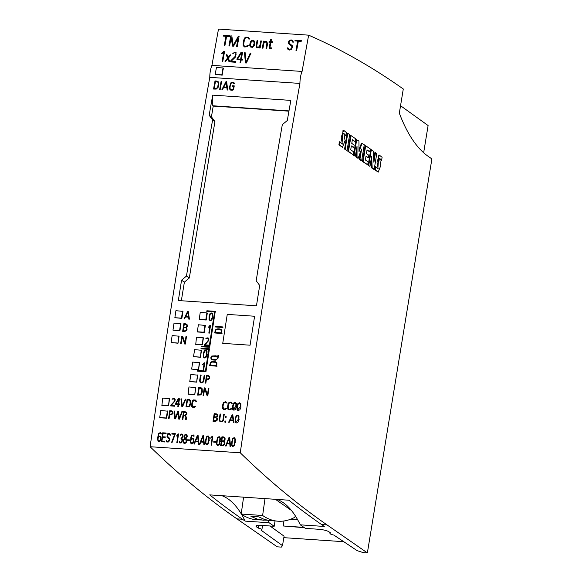 <?xml version="1.0" encoding="UTF-8"?>
<svg xmlns="http://www.w3.org/2000/svg" width="582" height="582" viewBox="0 0 582 582"><rect width="100%" height="100%" fill="white"/><g stroke="black" fill="none" stroke-linecap="round" stroke-linejoin="round"><path stroke-width="0.87" d="M371.171 159.09L371.592 167.856L373.6 169.253L374.204 169.289L376.794 153.459L374.895 152.513L373.76 159.461M375.499 152.557L373.899 162.327L373.353 151.065L370.741 149.632L368.144 165.463L369.985 166.365L371.636 156.252L372.189 167.892L374.204 169.289M353.747 147.588L354.162 145.064L351.761 143.398L352.365 139.687L355.093 141.579L355.558 138.72L351.077 135.606L350.48 135.57L347.883 151.4L353.034 154.601L353.5 151.735L350.713 149.8L351.346 145.922L353.747 147.588L351.288 146.264M352.306 140.029L355.093 141.579M381.596 160.356L382.098 157.322L379.406 155.147L376.998 162.08L378.169 168.962L375.194 166.605L374.699 169.638L378.191 172.156L380.81 165.47L379.537 158.173L381.596 160.356L380.999 160.312L379.282 158.253M379.406 155.147L378.802 155.103L377.834 168.86M327.084 524.935L367.373 552.9L431.895 158.915L428.228 156.369A185.913 74.198 -86.1 0 1 399.332 113.155L403.29 88.981L398.968 85.976A2571.938 1026.473 93.9 0 0 308.642 35.167A4927.088 1966.425 93.9 0 0 302.073 71.433A15.11 6.031 93.9 0 0 299.934 83.422A4927.088 1966.425 93.9 0 0 240.257 452.796A2571.938 1026.473 93.9 0 0 327.084 524.935L321.577 524.564L324.283 526.448L300.29 524.833L305.39 528.376L318.798 529.278A7.886 1.681 -170.7 0 1 328.888 531.759L330.707 532.974A4.925 1.048 9.3 0 0 329.972 533.388A4.925 1.048 9.3 0 0 333.835 535.069L357.21 550.688L363.263 552.624L367.373 552.9M345.883 135.562L346.377 132.529L343.627 130.273L341.227 137.279L342.325 144.096L339.408 141.768L338.913 144.802L342.434 147.355L345.09 140.64L343.824 133.409L345.883 135.562L345.279 135.526L343.576 133.453M343.627 130.273L343.024 130.23L342.005 144.023M344.573 149.101L347.061 150.454L349.651 134.617L347.767 133.307L347.17 133.271L344.573 149.101L347.061 150.454M368.421 157.773L368.835 155.249L366.434 153.583L367.038 149.872L369.766 151.771L370.239 148.905L365.692 145.747L365.089 145.711L362.499 161.541L367.708 164.786L368.18 161.92L365.387 159.985L366.02 156.107L368.421 157.773L365.969 156.449M366.987 150.214L369.766 151.771M356.424 149.77L356.431 157.518L358.134 158.326L361.597 149.101L359.916 159.373L359.312 159.337L361.066 160.552L361.669 160.596L364.267 144.758L361.451 143.187L358.978 150.098M362.055 143.223L358.992 151.793L358.941 141.062L356.126 139.491L353.536 155.321L355.369 156.223L357.028 146.111L357.035 157.562L358.134 158.326M360.52 151.975L359.312 159.337M168.54 405.749A4927.088 1966.425 -86.1 0 1 169.588 398.721L162.676 398.095L161.927 405.305L168.54 405.749L169.289 398.539M179.933 330.802A4927.088 1966.425 -86.1 0 1 181.024 323.796L174.033 323.119L172.97 330.139L179.933 330.802L179.583 330.583L180.646 323.563M194.774 394.596A4927.088 1966.425 -86.1 0 1 195.828 387.576L188.939 386.957L188.168 394.152L194.774 394.596L195.545 387.401M198.535 369.708A4927.088 1966.425 -86.1 0 1 199.604 362.695L192.715 362.077L191.645 369.097L198.535 369.708L199.32 362.521M202.347 344.857A4927.088 1966.425 -86.1 0 1 203.431 337.851L196.483 337.204L195.741 344.413L202.347 344.857L203.096 337.647M206.21 320.027A4927.088 1966.425 -86.1 0 1 207.308 313.029L200.259 312.316L199.197 319.336L199.597 319.583L206.21 320.027L205.81 319.78L206.872 312.767M212.706 95.135L290.833 100.395A4927.088 1966.425 93.9 0 0 287.297 120.518L282.321 124.643A4927.088 1966.425 93.9 0 0 256.196 280.75L259.696 285.471A4927.088 1966.425 93.9 0 0 256.458 305.805L178.332 300.545A4927.088 1966.425 -86.1 0 1 181.562 280.211L186.48 276.05A4927.088 1966.425 -86.1 0 1 212.605 119.943L209.171 115.258A4927.088 1966.425 -86.1 0 1 212.706 95.135L212.772 105.771L213.208 106.077L288.934 111.169M299.934 83.422L209.782 77.355A4927.088 1966.425 93.9 0 0 150.105 446.721A2571.938 1026.473 93.9 0 0 236.939 518.868L277.228 546.833L281.339 547.109L282.51 545.654L261.063 530.166A4.925 1.048 9.3 0 0 261.885 529.736A4.925 1.048 9.3 0 0 258.19 528.092L256.517 526.885A7.886 1.681 -170.7 0 1 256 526.135A7.886 1.681 -170.7 0 1 260.852 525.371L274.187 526.274L269.088 522.731L245.153 521.123A134.675 53.748 93.9 0 0 241.479 514.241M240.257 452.796L150.105 446.721M204.275 332.438A4927.088 1966.425 -86.1 0 1 205.366 325.44L198.375 324.763L197.313 331.776L197.662 331.995L204.275 332.438L203.918 332.22L204.98 325.207M200.434 357.275A4927.088 1966.425 -86.1 0 1 201.51 350.269L194.599 349.637L193.537 356.657L200.434 357.275L201.212 350.08M196.651 382.156A4927.088 1966.425 -86.1 0 1 197.713 375.135L190.823 374.517L189.761 381.537L196.651 382.156L197.436 374.961M181.868 318.39A4927.088 1966.425 -86.1 0 1 182.966 311.392L175.917 310.679L174.855 317.699L181.868 318.39L181.468 318.143L182.53 311.123M178.012 343.22A4927.088 1966.425 -86.1 0 1 179.096 336.214L172.148 335.559L171.086 342.58L178.012 343.22L178.761 336.003M166.692 418.211A4927.088 1966.425 -86.1 0 1 167.732 411.176L160.785 410.528L159.723 417.549L160.079 417.767L166.692 418.211L166.336 417.992L167.398 410.972M283.82 537.666L343.766 541.704M423.652 152.746L428.105 125.545L400.547 105.72M265.006 498.607L262.62 515.485L241.195 514.044A170.802 68.167 93.9 0 0 256.691 519.777L267.422 520.213M262.62 515.485A170.802 68.167 93.9 0 0 278.116 521.217A170.802 68.167 93.9 0 0 294.965 517.231L295.22 515.703M250.937 516.35L257.128 519.042L263.486 520.235M278.116 521.217L268.578 520.439L264.075 519.282L258.779 516.881L250.929 516.35M269.99 525.99L284.067 536.153L282.51 545.654M321.577 524.564A2571.938 1026.473 93.9 0 1 288.854 500.214L209.716 494.882A2571.938 1026.473 93.9 0 0 242.439 519.239L245.153 521.123M308.642 35.167L218.497 29.1A4927.088 1966.425 93.9 0 0 211.928 65.366A15.11 6.031 93.9 0 0 209.782 77.355M302.073 71.433L211.928 65.366M223.044 67.956L223.466 68.298A15.11 6.031 93.9 0 0 222.2 75.165L215.195 74.401L221.807 74.845L223.044 67.956L216.439 67.512L215.195 74.401M181.337 300.741L184.378 282.161L189.31 278.014L214.933 121.558L211.448 116.844L213.208 106.077M181.562 280.211L184.378 282.161M186.48 276.05L189.31 278.014M212.605 119.943L214.933 121.558M209.171 115.258L211.448 116.844M288.985 110.9L212.772 105.771M241.224 513.819A134.675 53.748 93.9 0 0 221.909 495.704M277.047 499.421A134.675 53.748 -86.1 0 1 300.29 524.833M267.88 520.308A134.675 53.748 -86.1 0 1 269.088 522.731M275.046 521.014L274.187 526.274M258.641 525.328L258.19 528.092M303.942 527.372L283.296 525.975L283.929 520.992M290.505 519.275L297.657 519.755M291.393 510.414L275.388 499.305M243.582 497.166L241.195 514.044M304.43 527.707L283.296 525.975M199.197 319.336L205.81 319.78M197.313 331.776L203.918 332.22M195.421 344.217L202.034 344.66M193.537 356.657L200.143 357.101M191.645 369.097L198.258 369.541M189.761 381.537L196.374 381.981M187.877 393.97L194.483 394.421M174.855 317.699L181.468 318.143M172.97 330.139L179.583 330.583M171.086 342.58L177.699 343.024M161.614 405.108L168.22 405.552M159.723 417.549L166.336 417.992M222.2 75.165L221.807 74.845M340.012 141.812L339.517 144.845L338.913 144.802M339.517 144.845L342.434 147.355M375.797 166.641L375.295 169.675L374.699 169.638M375.295 169.675L378.191 172.156M347.767 133.307L345.177 149.145M351.077 135.606L348.487 151.444L353.034 154.601M348.487 151.444L347.883 151.4M365.692 145.747L363.095 161.585L367.708 164.786M363.095 161.585L362.499 161.541M372.189 167.892L371.592 167.856M371.345 149.669L368.748 165.506L368.144 165.463M368.748 165.506L369.985 166.365M357.035 157.562L356.431 157.518M359.916 159.373L361.669 160.596M356.73 139.527L354.14 155.365L353.536 155.321M354.14 155.365L355.369 156.223M200.004 388.107L201.357 388.543L201.896 389.758L201.394 393.257L200.179 394.574L198.229 394.647A4927.75 1966.687 -86.1 0 1 199.219 388.056L200.252 388.281M199.888 387.539L198.789 387.481A4927.75 1966.687 93.9 0 0 197.64 395.113L200.717 394.909L201.801 393.534L202.325 391.635L202.158 388.754L201.539 387.99L199.888 387.539M234.24 85.874L232.32 85.743A4927.75 1966.687 93.9 0 0 232.218 86.311L233.593 86.405A4927.75 1966.687 93.9 0 0 233.055 89.461L230.639 89.519L230.006 88.355L230.116 86.602L231.156 83.182L233.338 82.79L233.913 83.881L234.466 83.786L233.869 82.382L231.716 82.208L230.647 83.03L229.475 87.227L229.541 88.864L230.283 90.006L232.131 90.326L233.535 89.824A4927.75 1966.687 -86.1 0 1 234.24 85.874L234.481 86.049M221.415 332.86L215.216 332.446A4927.75 1966.687 -86.1 0 1 215.34 331.609L215.893 330.147L217.115 329.456L220.403 329.659L221.538 330.816L221.415 332.86M221.8 333.435L221.909 330.212L220.709 329.201L218.948 328.83L216.955 328.961L215.507 329.841L214.62 332.948L222.048 333.602M240.766 406.789A4927.75 1966.687 -86.1 0 1 240.788 406.673L240.861 403.712L239.646 402.729L237.965 403.435L237.092 406.425A4927.75 1966.687 93.9 0 0 237.078 406.542L236.961 409.306L237.5 410.194L238.511 410.492L239.937 409.713L241.013 406.964M240.286 406.643A4927.75 1966.687 93.9 0 0 240.271 406.76L237.849 409.75L237.587 406.578A4927.75 1966.687 -86.1 0 1 237.609 406.462L238.22 403.952L239.711 403.304L240.395 404.003L240.286 406.643M226.791 87.242L223.808 87.038L226.165 82.418L226.791 87.242M225.947 81.676L221.931 89.548L222.419 89.766L223.524 87.606L226.871 87.831L227.176 90.086L227.737 89.941L226.645 81.72L225.947 81.676M182.319 406.076L181.439 398.866L180.922 398.976L181.875 406.694L182.573 406.738L185.774 399.303L185.309 399.121L182.319 406.076M204.042 362.841L202.652 364.565L204.151 363.423A4927.75 1966.687 93.9 0 0 203.089 370.392L203.591 370.421A4927.75 1966.687 -86.1 0 1 204.755 362.797L204.042 362.841M254.603 316.237L227.256 314.396A4927.75 1966.687 93.9 0 0 222.746 343.358L250.085 345.199A4927.75 1966.687 -86.1 0 1 254.603 316.237L254.843 316.404M188.503 316.601L185.745 316.412L187.84 312.09L188.503 316.601M187.63 311.392L184.058 318.761L184.509 318.965L185.491 316.943L188.583 317.154L188.903 319.256L189.419 319.125L188.27 311.435L187.63 311.392M215.704 414.297L217.042 414.93L217.013 416.661L214.198 417.032A4927.75 1966.687 -86.1 0 1 214.613 414.224L215.944 414.464M214.62 421.419C217.275 421.099 218.032 419.775 216.904 417.44L217.777 416.065L217.617 414.813L216.591 413.933L214.183 413.649A4927.75 1966.687 93.9 0 0 213.048 421.31L214.86 421.586M215.864 417.687L216.999 418.523L216.519 420.342L213.638 420.815A4927.75 1966.687 -86.1 0 1 214.118 417.57L216.111 417.854M204.755 344.304L204.682 344.377A4927.75 1966.687 93.9 0 0 204.529 345.352L208.371 345.606A4927.75 1966.687 -86.1 0 1 208.451 345.082L205.111 344.857A4927.75 1966.687 -86.1 0 1 205.155 344.602L208.771 340.492L208.96 338.884L208.443 338.084L207.032 337.815L205.839 338.666L207.832 338.389L208.472 339.662L207.607 341.387L204.755 344.304M231.614 35.924L230.756 35.873A4927.765 1966.694 93.9 0 0 228.937 45.891L229.614 45.934A4927.765 1966.694 -86.1 0 1 231.156 37.474L232.589 46.138L233.564 46.204L238.133 37.917A4927.765 1966.694 93.9 0 0 236.59 46.407L237.274 46.451A4927.765 1966.694 -86.1 0 1 239.093 36.433L238.227 36.375L233.229 45.461L231.854 36.099M236.299 406.491A4927.75 1966.687 -86.1 0 1 236.314 406.374L236.394 403.406L235.172 402.431L233.491 403.13L232.625 406.127A4927.75 1966.687 93.9 0 0 232.604 406.243L232.487 409.008L233.033 409.888L234.037 410.194L235.463 409.415L236.539 406.658M235.812 406.338A4927.75 1966.687 93.9 0 0 235.797 406.454L233.375 409.452L233.12 406.272A4927.75 1966.687 -86.1 0 1 233.135 406.156L233.746 403.653L235.237 403.006L235.921 403.704L235.812 406.338M203.591 441.585L201.059 441.418L203.103 436.318L203.591 441.585M202.929 435.503L199.437 444.197L199.852 444.422L200.812 442.036L203.649 442.233L203.889 444.699L204.369 444.524L203.518 435.54L202.929 435.503M208.531 440.501L207.803 443.557L206.661 444.241L205.839 443.069L206.064 440.334A4927.75 1966.687 -86.1 0 1 206.086 440.196L206.705 437.329L207.81 436.435L208.749 437.329L208.552 440.363A4927.75 1966.687 93.9 0 0 208.531 440.501M209.011 440.392L209.251 437.337L208.058 435.809L206.399 436.871L205.613 440.167A4927.75 1966.687 93.9 0 0 205.599 440.298L205.359 443.215L206.479 444.859L208.145 443.928L208.989 440.53A4927.75 1966.687 -86.1 0 1 209.011 440.392L209.258 440.559M204.9 387.91L204.246 387.867A4927.75 1966.687 93.9 0 0 203.096 395.534L203.598 395.571A4927.75 1966.687 -86.1 0 1 204.617 388.761L207.156 395.811L207.789 395.847A4927.75 1966.687 -86.1 0 1 208.938 388.187L208.429 388.15A4927.75 1966.687 93.9 0 0 207.41 394.931L205.14 388.085M181.817 438.45L182.974 436.937L182.937 434.921L181.635 434.005L180.093 435.03L180.471 435.343L181.802 434.652L182.61 436.013L182.37 437.249L181.06 438.108L181.002 438.733L182.05 439.752L181.73 441.6L180.806 442.451L179.911 442.32L179.554 441.651L179.089 441.884L179.642 442.895L181.089 442.989L181.999 442.131L182.552 439.694L182.057 438.617M223.401 436.9L221.931 436.806A4927.75 1966.687 93.9 0 0 220.622 445.761L222.069 445.856C224.652 445.259 225.401 443.702 224.31 441.185L225.03 440.079L225.081 438.181L223.401 436.9M223.59 441.651L223.343 441.483C224.979 443.157 224.587 444.408 222.157 445.237L221.182 445.172A4927.75 1966.687 -86.1 0 1 221.735 441.374L223.975 441.673M223.437 440.865L221.829 440.756A4927.75 1966.687 -86.1 0 1 222.309 437.468L223.925 437.693L224.645 438.537L224.405 440.327L223.437 440.865M184.756 415.119L183.526 415.039A4927.75 1966.687 -86.1 0 1 183.941 412.223L185.636 412.427L186.342 413.14L186.175 414.479L184.756 415.119M185.178 411.758L183.512 411.649A4927.75 1966.687 93.9 0 0 182.377 419.324L182.886 419.36A4927.75 1966.687 -86.1 0 1 183.446 415.577L185.563 416.05L185.847 417.68A4927.75 1966.687 93.9 0 0 185.745 418.349L185.753 419.607L186.247 419.447L186.298 418.029A4927.75 1966.687 -86.1 0 1 186.327 417.818L185.745 415.468L186.938 413.467L186.466 412.318L185.178 411.758M249.423 38.885L248.63 37.306L245.684 37.139L244.469 38.121L243.662 40.325A4927.765 1966.694 93.9 0 0 243.181 42.966L243.189 45.687L244.636 46.975L247.044 46.771L248.187 45.585L247.605 45.301L246.121 46.371L244.345 46.094L243.713 44.567L243.865 43.01A4927.765 1966.694 -86.1 0 1 244.345 40.369L245.102 38.347L246.077 37.699L247.903 37.772L248.74 39.009L249.663 39.052M223.444 419.789A4927.75 1966.687 -86.1 0 1 224.259 414.304L223.757 414.268A4927.75 1966.687 93.9 0 0 222.935 419.833L221.938 421.172L220.869 421.317L220.011 420.735L219.741 419.673A4927.75 1966.687 -86.1 0 1 220.571 414.049L220.054 414.02A4927.75 1966.687 93.9 0 0 219.232 419.607L219.618 421.121L220.774 421.848L222.178 421.615L223.692 419.957M207.643 378.911L206.486 378.831A4927.75 1966.687 -86.1 0 1 206.916 376.016L208.611 376.219L209.294 376.91L209.134 378.271L207.643 378.911M208.145 375.557L206.486 375.441A4927.75 1966.687 93.9 0 0 205.33 383.102L205.839 383.138A4927.75 1966.687 -86.1 0 1 206.406 379.377L208.385 379.377L209.796 378.06L209.549 376.248L208.145 375.557M215.282 311.341L206.872 310.773A4927.75 1966.687 93.9 0 0 206.77 311.406L214.583 311.937A4927.75 1966.687 93.9 0 0 209.185 346.632L201.372 346.101A4927.75 1966.687 93.9 0 0 201.27 346.741L209.687 347.308A4927.75 1966.687 -86.1 0 1 215.282 311.341L215.529 311.508M185.454 323.81L183.854 323.701A4927.75 1966.687 93.9 0 0 182.661 331.325L184.232 331.434C186.887 331.122 187.659 329.805 186.546 327.477L187.28 326.597L187.397 325.156L186.713 324.218L185.454 323.81M184.319 330.903L183.257 330.831A4927.75 1966.687 -86.1 0 1 183.759 327.601L186.087 327.841L186.647 328.648L186.116 330.394L184.319 330.903M185.593 327.186L183.839 327.069A4927.75 1966.687 -86.1 0 1 184.276 324.276L186.196 324.567L186.851 325.243L186.698 326.648L185.593 327.186M231.425 408.739L230.981 408.528L230.13 409.299L228.551 409.131L228.129 406.782A4927.75 1966.687 -86.1 0 1 228.435 404.759L229.453 402.788L230.734 402.686L232.203 403.617L231.752 402.555L230.523 402.118L228.602 402.86L227.926 404.723A4927.75 1966.687 93.9 0 0 227.62 406.745L227.766 409.037L228.522 409.728L230.181 409.823L231.672 408.913M216.315 81.596L217.763 82.062L218.323 83.357L217.683 87.082L216.329 88.486L214.212 88.559A4927.75 1966.687 -86.1 0 1 215.456 81.538L216.555 81.771M216.198 80.993L215.005 80.927A4927.75 1966.687 93.9 0 0 213.565 89.053L216.213 89.097L218.119 87.38L218.737 85.358L218.628 82.288L217.981 81.473L216.198 80.993M229.737 443.346L227.206 443.178L229.25 438.079L229.737 443.346M229.075 437.264L225.583 445.958L225.998 446.183L226.958 443.797L229.803 443.993L230.036 446.459L230.516 446.285L229.664 437.3L229.075 437.264M226.325 408.397L225.881 408.186L225.023 408.957L223.459 408.797L223.03 406.432A4927.75 1966.687 -86.1 0 1 223.335 404.41L224.354 402.446L225.634 402.344L227.096 403.268L226.653 402.206L225.423 401.769L223.503 402.518L222.819 404.381A4927.75 1966.687 93.9 0 0 222.52 406.403L222.666 408.695L223.423 409.386L225.074 409.481L226.573 408.564M215.486 359.632L211.921 359.174L211.288 357.865L211.695 356.744L213.259 356.148L216.875 356.635L217.464 358.425L216.875 359.276L215.486 359.632M216.017 355.784L211.739 356.024L210.771 357.835L211.193 359.232L212.357 359.938L215.405 360.163L218.024 358.236A4927.75 1966.687 -86.1 0 1 218.446 355.478L217.937 355.442A4927.75 1966.687 93.9 0 0 217.733 356.759L216.017 355.784M175.24 433.634L171.93 433.415A4927.75 1966.687 93.9 0 0 171.835 434.048L174.687 434.237A4927.75 1966.687 93.9 0 0 174.665 434.412L171.625 442.298L172.039 442.524L175.109 434.543A4927.75 1966.687 -86.1 0 1 175.24 433.634L175.488 433.808M210.902 437.664L210.83 438.333L212.248 436.966A4927.75 1966.687 93.9 0 0 211.055 445.128L211.513 445.157A4927.75 1966.687 -86.1 0 1 212.823 436.231L212.241 436.187L210.902 437.664M223.633 51.478L221.727 53.049L221.727 53.74L223.764 52.242A4927.765 1966.694 93.9 0 0 222.12 61.372L222.782 61.416A4927.765 1966.694 -86.1 0 1 224.587 51.427L223.633 51.478M215.9 441.658L213.798 441.52A4927.75 1966.687 93.9 0 0 213.703 442.153L215.806 442.298A4927.75 1966.687 -86.1 0 1 215.9 441.658L216.14 441.833M196.301 401.26L195.698 400.067L193.464 399.929L192.584 400.685L192.024 402.373A4927.75 1966.687 93.9 0 0 191.725 404.388L191.784 406.476L192.904 407.458L194.701 407.298L195.53 406.389L192.773 406.847L192.235 404.425A4927.75 1966.687 -86.1 0 1 192.54 402.402L193.777 400.358L195.145 400.409L195.792 401.354L196.549 401.427M240.65 59.211L237.711 59.015A4927.765 1966.694 -86.1 0 1 237.747 58.833L241.261 53.195L241.726 53.231A4927.765 1966.694 93.9 0 0 240.65 59.211M240.948 52.475L237.107 58.636A4927.765 1966.694 93.9 0 0 236.925 59.662L240.526 59.91A4927.765 1966.694 93.9 0 0 240.046 62.565L240.722 62.609A4927.765 1966.694 -86.1 0 1 241.203 59.953L242.614 60.048A4927.765 1966.694 -86.1 0 1 242.745 59.349L241.326 59.255A4927.765 1966.694 -86.1 0 1 242.534 52.576L240.948 52.475M264.235 41.162L263.551 41.118A4927.765 1966.694 93.9 0 0 262.278 48.139L262.962 48.182A4927.765 1966.694 -86.1 0 1 263.792 43.577L264.439 42.399L266.061 41.962L266.745 42.551L266.847 43.868A4927.765 1966.694 93.9 0 0 266.025 48.386L266.709 48.437A4927.765 1966.694 -86.1 0 1 267.524 43.919L266.818 41.518L265.683 41.198L264.112 41.831A4927.765 1966.694 -86.1 0 1 264.235 41.162L264.475 41.329M301.338 40.638L295.052 40.216A4927.765 1966.694 93.9 0 0 294.928 40.922L297.671 41.104A4927.765 1966.694 93.9 0 0 295.983 50.408L296.66 50.452A4927.765 1966.694 -86.1 0 1 298.355 41.155L301.207 41.344A4927.765 1966.694 -86.1 0 1 301.338 40.638L301.578 40.805M246.062 62.121L245.146 52.686L244.462 52.838L245.444 62.929L246.382 62.994L250.929 53.268L250.311 53.035L246.062 62.121M166.001 433.023L162.698 432.804A4927.75 1966.687 93.9 0 0 161.396 441.745L164.699 441.971A4927.75 1966.687 -86.1 0 1 164.786 441.345L161.949 441.156A4927.75 1966.687 -86.1 0 1 162.494 437.373L165.164 437.555A4927.75 1966.687 -86.1 0 1 165.259 436.929L162.589 436.755A4927.75 1966.687 -86.1 0 1 163.069 433.466L165.914 433.663A4927.75 1966.687 -86.1 0 1 166.001 433.023L166.248 433.197M225.983 417.731A4927.75 1966.687 -86.1 0 1 226.151 416.61L225.634 416.581A4927.75 1966.687 93.9 0 0 225.467 417.694L226.231 417.905M182.472 336.141L181.824 336.098A4927.75 1966.687 93.9 0 0 180.638 343.744L181.14 343.773A4927.75 1966.687 -86.1 0 1 182.188 336.993L184.705 344.013L185.331 344.057A4927.75 1966.687 -86.1 0 1 186.516 336.411L186 336.381A4927.75 1966.687 93.9 0 0 184.96 343.147L182.719 336.309M257.702 40.725L257.033 40.675A4927.765 1966.694 93.9 0 0 256.131 45.643L256.291 47.171L257.128 47.826L259.63 47.04A4927.765 1966.694 93.9 0 0 259.463 47.95L260.132 47.993A4927.765 1966.694 -86.1 0 1 261.405 40.973L260.743 40.929A4927.765 1966.694 93.9 0 0 259.943 45.309L259.15 46.727L257.848 47.2L256.909 46.771L256.8 45.687A4927.765 1966.694 -86.1 0 1 257.702 40.725L257.942 40.893M185.971 438.69L187.251 436.696L187.055 434.95L185.636 434.31L184.363 435.154L183.919 437.024L184.632 438.588L183.614 439.628L183.206 441.869L183.825 443.171L185.098 443.389L186.32 442.335L186.669 439.883L186.211 438.857M185.374 438.311L184.421 436.5L184.61 435.743L185.396 434.98L186.407 435.125L186.815 435.933L186.524 437.409L185.069 438.13M185.513 439.155L185.265 438.981C186.8 441.338 186.356 442.451 183.934 442.32C183.352 440.792 183.796 439.679 185.265 438.981L185.571 439.163M192.46 438.748L193.37 439.548L193.057 442.145L192.271 443.171L191.413 443.128L190.794 441.542L191.012 440.261L191.784 439.039L192.707 438.923M192.686 438.115L190.983 439.264L191.682 436.187L192.489 435.409L193.77 436.274L194.235 436.005L193.61 434.994L191.762 435.191L190.881 437.126L190.46 442.895L191.536 443.87L192.94 443.36L193.719 441.505L193.799 439.177L192.686 438.115M216.388 365.496L210.189 365.074A4927.75 1966.687 -86.1 0 1 210.313 364.237L210.866 362.775L212.081 362.084L215.369 362.288L216.511 363.444L216.388 365.496M216.78 366.063L216.882 362.841L215.675 361.829L213.914 361.458L211.921 361.589L210.473 362.462L209.593 365.583L217.021 366.238M230.959 60.557L230.858 60.652A4927.765 1966.694 93.9 0 0 230.632 61.932L235.754 62.274A4927.765 1966.694 -86.1 0 1 235.877 61.576L231.418 61.277A4927.765 1966.694 -86.1 0 1 231.483 60.943L235.419 57.094L236.066 52.409L232.574 53.158L233.12 53.522L233.964 52.809L235.244 52.795L235.95 53.369L236.066 54.468L234.852 56.73L230.959 60.557M238.882 419.222A4927.75 1966.687 -86.1 0 1 238.896 419.105L238.969 416.137L237.754 415.162L236.074 415.861L235.208 418.858A4927.75 1966.687 93.9 0 0 235.186 418.975L235.07 421.739L235.615 422.627L236.627 422.925L238.053 422.146L239.122 419.389M238.394 419.069A4927.75 1966.687 93.9 0 0 238.38 419.186L235.965 422.183L235.703 419.004A4927.75 1966.687 -86.1 0 1 235.717 418.887L236.328 416.385L237.26 415.694L238.504 416.428L238.394 419.069M170.977 404.897L170.912 404.97A4927.75 1966.687 93.9 0 0 170.766 405.945L174.607 406.207A4927.75 1966.687 -86.1 0 1 174.68 405.676L171.341 405.45A4927.75 1966.687 -86.1 0 1 171.377 405.196L174.978 401.071L175.16 399.456L174.636 398.655L173.225 398.379L172.032 399.237L174.025 398.954L174.673 400.234L173.814 401.966L170.977 404.897M222.862 326.938L215.667 326.458A4927.75 1966.687 93.9 0 0 215.587 326.989L222.782 327.47A4927.75 1966.687 -86.1 0 1 222.862 326.938L223.11 327.113M270.339 41.584L269.088 41.504A4927.765 1966.694 93.9 0 0 268.957 42.21L270.208 42.297A4927.765 1966.694 93.9 0 0 269.364 46.938L269.422 48.161L270.608 48.757L271.619 48.568L271.518 47.884L270.157 47.913L270.033 46.982A4927.765 1966.694 -86.1 0 1 270.877 42.341L272.492 42.45A4927.765 1966.694 -86.1 0 1 272.623 41.744L271.008 41.635A4927.765 1966.694 -86.1 0 1 271.438 39.256L270.776 39.212A4927.765 1966.694 93.9 0 0 270.339 41.584M250.464 44.894L251.3 41.751L252.152 41.089L253.679 41.257L254.152 43.221L253.243 46.145L251.206 46.655L250.544 45.883L250.704 45.061M249.867 43.934L249.765 45.411L250.427 46.967L252.566 47.375L254.269 45.658L254.763 41.664L253.81 40.536L251.671 40.485L250.646 41.518L249.867 43.934M293.364 41.94L292.004 39.969L290.192 40.034L288.883 41.002L288.265 42.624L288.556 43.701L291.524 45.978L291.982 47.149L291.378 48.481L290.091 49.288L288.672 49.135L287.937 47.797L287.246 47.95L288.134 49.666L289.472 50.045L291.335 49.419L292.688 46.924L292.259 45.702L289.021 43.039L289.327 41.482L290.345 40.696L291.633 40.624L292.673 42.093L293.604 42.115M188.321 399.907L189.987 400.765L190.132 403.508L188.939 406.163L186.553 406.447A4927.75 1966.687 -86.1 0 1 187.535 399.856L188.568 400.074M188.204 399.339L187.106 399.274A4927.75 1966.687 93.9 0 0 185.964 406.913L189.041 406.709L190.125 405.334L190.641 403.435L190.474 400.547L189.856 399.783L188.204 399.339M200.986 375.063L200.477 375.026A4927.75 1966.687 93.9 0 0 199.662 380.424L199.932 382.018L201.714 382.883L203.082 382.265L203.853 380.708A4927.75 1966.687 -86.1 0 1 204.668 375.31L204.158 375.274A4927.75 1966.687 93.9 0 0 203.344 380.672L202.762 381.865L201.27 382.309L200.375 381.705L200.172 380.461A4927.75 1966.687 -86.1 0 1 200.986 375.063L201.234 375.23M209.462 348.771L201.045 348.203A4927.75 1966.687 93.9 0 0 200.95 348.844L208.763 349.367A4927.75 1966.687 93.9 0 0 205.446 371.047L197.633 370.523A4927.75 1966.687 93.9 0 0 197.531 371.163L205.948 371.731A4927.75 1966.687 -86.1 0 1 209.462 348.771L209.702 348.938M227.569 58.062L224.972 61.241L225.481 61.656L227.838 58.753L229.104 61.925L229.745 61.605L228.362 58.113L230.763 55.195L230.268 54.781L228.093 57.436L226.929 54.526L226.289 54.861L227.569 58.062M170.904 414.195L169.755 414.122A4927.75 1966.687 -86.1 0 1 170.17 411.299L171.865 411.496L172.556 412.194L172.396 413.555L170.904 414.195M171.399 410.834L169.74 410.725A4927.75 1966.687 93.9 0 0 168.605 418.4L169.115 418.429A4927.75 1966.687 -86.1 0 1 169.675 414.66L171.654 414.668L173.058 413.344L172.803 411.525L171.399 410.834M206.465 354.242L205.963 356.468L204.573 357.421L203.685 356.715L203.787 354.067A4927.75 1966.687 -86.1 0 1 203.802 353.951L204.508 351.317L205.519 350.757L206.668 351.783L206.486 354.125A4927.75 1966.687 93.9 0 0 206.465 354.242M206.988 354.162L207.039 351.121L205.606 350.211L204.18 350.917L203.293 353.914A4927.75 1966.687 93.9 0 0 203.278 354.031L203.242 357.079L204.595 357.966L206.093 357.232L206.966 354.278A4927.75 1966.687 -86.1 0 1 206.988 354.162L207.228 354.329M189.747 439.897L187.651 439.759A4927.75 1966.687 93.9 0 0 187.557 440.392L189.659 440.538A4927.75 1966.687 -86.1 0 1 189.747 439.897L189.994 440.072M178.208 403.857L176.004 403.712A4927.75 1966.687 -86.1 0 1 176.026 403.573L178.892 399.281A4927.75 1966.687 93.9 0 0 178.208 403.857M178.288 398.706L175.546 403.421A4927.75 1966.687 93.9 0 0 175.429 404.206L178.128 404.388A4927.75 1966.687 93.9 0 0 177.823 406.425L178.332 406.454A4927.75 1966.687 -86.1 0 1 178.638 404.425L179.7 404.497A4927.75 1966.687 -86.1 0 1 179.78 403.966L178.718 403.893A4927.75 1966.687 -86.1 0 1 179.482 398.786L178.288 398.706M230.057 420.415L233.149 420.626L233.484 422.743L234 422.605L232.785 414.879L232.145 414.835L228.639 422.241L229.09 422.445L230.305 420.582M232.363 415.541L233.062 420.066L230.305 419.884L232.363 415.541M212.248 316.986L211.404 319.758L210.342 320.158L209.455 319.453L209.564 316.812A4927.75 1966.687 -86.1 0 1 209.585 316.695L210.298 314.062L211.31 313.509L212.452 314.535L212.263 316.87A4927.75 1966.687 93.9 0 0 212.248 316.986M212.765 316.906L212.83 313.865L211.397 312.963L209.971 313.669L209.076 316.659A4927.75 1966.687 93.9 0 0 209.054 316.775L209.011 319.816L210.364 320.704L211.87 319.969L212.75 317.023A4927.75 1966.687 -86.1 0 1 212.765 316.906L213.012 317.074M209.796 325.564L208.4 327.288L209.906 326.153A4927.75 1966.687 93.9 0 0 208.822 333.1L209.324 333.137A4927.75 1966.687 -86.1 0 1 210.509 325.527L209.796 325.564M219.654 441.251L218.927 444.299L217.784 444.99L216.962 443.819L217.188 441.083A4927.75 1966.687 -86.1 0 1 217.21 440.945L217.828 438.079L218.934 437.184L219.872 438.079L219.676 441.112A4927.75 1966.687 93.9 0 0 219.654 441.251M220.134 441.141L220.374 438.086L219.181 436.558L217.523 437.62L216.737 440.916A4927.75 1966.687 93.9 0 0 216.722 441.047L216.482 443.964L217.603 445.608L219.268 444.677L220.112 441.28A4927.75 1966.687 -86.1 0 1 220.134 441.141L220.382 441.309M159.621 436.536L160.523 437.337L160.21 439.934L159.424 440.96L158.566 440.916L157.948 439.33L158.166 438.05L158.937 436.827L159.861 436.711M161.396 433.794L160.305 432.586L158.53 433.51L157.46 438.813L158.166 441.462L160.094 441.149L161.039 437.613L160.05 435.925L158.137 437.053L158.835 433.976L160.043 433.175L160.923 434.063L161.636 433.968M177.903 433.976L176.572 436.02L177.99 434.659A4927.75 1966.687 93.9 0 0 176.797 442.822L177.263 442.851A4927.75 1966.687 -86.1 0 1 178.565 433.925L177.903 433.976M234.677 442.262L233.957 445.317L232.807 446.001L231.985 444.83L232.211 442.094A4927.75 1966.687 -86.1 0 1 232.233 441.956L232.851 439.09L233.957 438.195L234.895 439.09L234.699 442.124A4927.75 1966.687 93.9 0 0 234.677 442.262M235.157 442.153L235.397 439.097L234.204 437.569L232.545 438.632L231.767 441.927A4927.75 1966.687 93.9 0 0 231.745 442.058L231.505 444.975L232.625 446.62L234.291 445.688L235.143 442.291A4927.75 1966.687 -86.1 0 1 235.157 442.153L235.404 442.32M175.269 418.072L174.658 411.023L174.149 411.118L174.818 418.814L175.495 418.865L178.15 412.041L178.739 419.084L179.431 419.127L182.392 411.67L181.919 411.496L179.198 418.356L178.601 411.321L177.91 411.27L175.269 418.072M221.64 81.422L221.102 81.385A4927.75 1966.687 93.9 0 0 219.654 89.526L220.192 89.563A4927.75 1966.687 -86.1 0 1 221.64 81.422L221.888 81.589M229.584 35.808L223.299 35.378A4927.765 1966.694 93.9 0 0 223.168 36.091L225.918 36.273A4927.765 1966.694 93.9 0 0 224.23 45.578L224.907 45.622A4927.765 1966.694 -86.1 0 1 226.602 36.324L229.453 36.513A4927.765 1966.694 -86.1 0 1 229.584 35.808L229.825 35.975M198.135 441.214L195.603 441.047L197.647 435.947L198.135 441.214M197.473 435.132L193.981 443.826L194.395 444.059L195.356 441.673L198.193 441.862L198.433 444.328L198.913 444.161L198.062 435.169L197.473 435.132M225.329 422.139A4927.75 1966.687 -86.1 0 1 225.496 421.019L224.979 420.982A4927.75 1966.687 93.9 0 0 224.812 422.103L225.576 422.306M170.417 434.98L169.486 433.241L168.431 433.241L167.47 433.99L167.027 436.478L169.442 439.337L168.256 441.534L167.121 441.447L166.641 440.276L166.168 440.421L166.867 442.029L168.656 441.949L169.886 439.825L169.689 438.435L167.529 436.289L167.594 434.718L169.049 433.794L169.944 435.125L170.664 435.154M242.439 519.239L236.939 518.868M256.735 525.582L256.517 526.885M330.103 532.574L329.972 533.388M262.577 525.488L261.885 529.736"/></g></svg>
